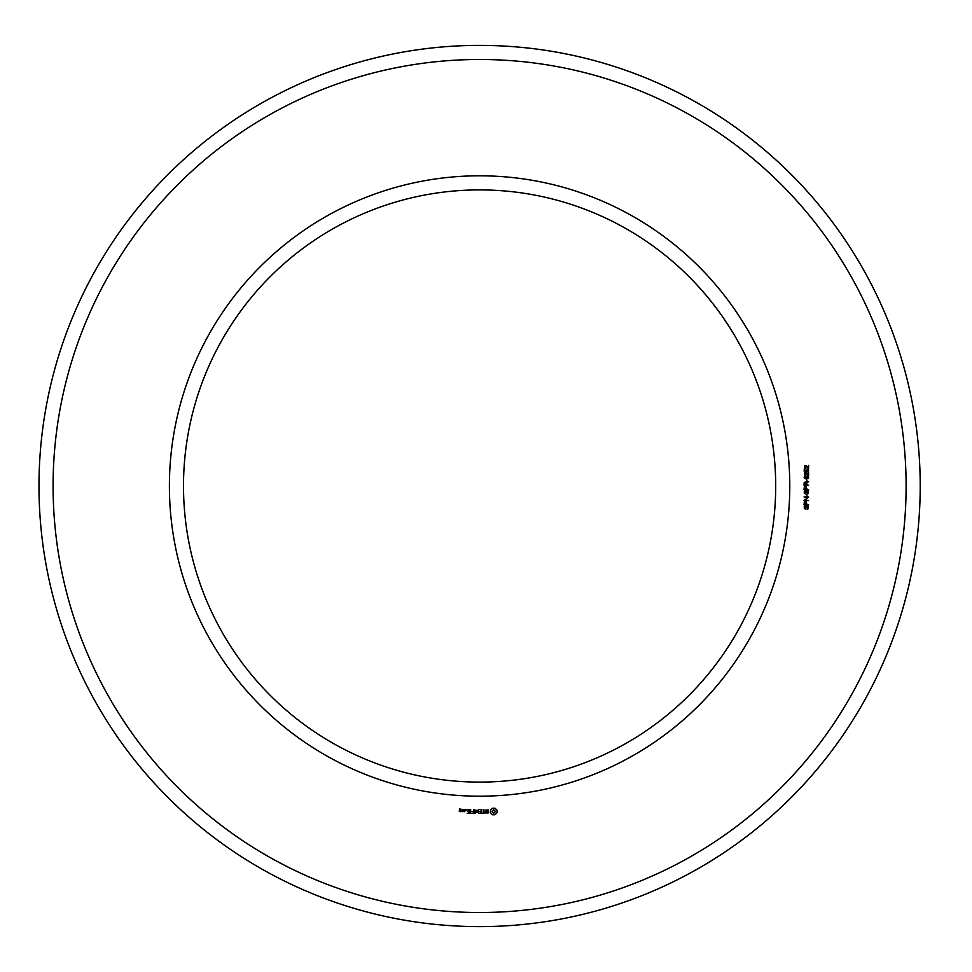 <?xml version="1.0" encoding="UTF-8"?>
<svg xmlns="http://www.w3.org/2000/svg" width="972" height="972" viewBox="0 0 972 972"><rect width="100%" height="100%" fill="white"/><g stroke="black" fill="none" stroke-linecap="round" stroke-linejoin="round"><path stroke-width="1.46" d="M775.692 486A296.096 296.096 0 0 0 331.549 229.574A296.096 296.096 0 0 0 331.549 742.426A296.096 296.096 0 0 0 775.692 486M920.217 486A440.608 440.608 0 0 0 259.293 104.417A440.608 440.608 0 0 0 259.293 867.583A440.608 440.608 0 0 0 920.217 486M789.786 486A310.19 310.19 0 0 0 324.502 217.364A310.19 310.19 0 0 0 324.502 754.637A310.19 310.19 0 0 0 789.786 486M906.111 486A426.514 426.514 0 0 0 266.34 116.628A426.514 426.514 0 0 0 266.34 855.372A426.514 426.514 0 0 0 906.111 486M460.777 811.693L460.983 810.417L459.732 810.211L459.732 809.372L460.983 809.166L459.513 808.959L459.294 811.486L460.777 811.693M462.672 811.693L462.672 809.542L461.19 811.219L462.672 811.693M463.267 809.749L463.267 811.486L464.75 811.693L464.956 809.749L463.267 809.749M467.155 813.418L469.512 813.199L469.294 809.542L466.937 809.761L469.075 809.968L469.075 811.268L467.362 811.486L469.075 811.693L469.075 812.981L467.155 813.418M465.965 810.271L465.965 809.542L465.965 810.271M470.655 813.418L470.655 809.542L470.655 813.418M471.76 813.418L474.105 813.199L473.899 809.542L473.68 811.268L471.967 811.486L473.68 811.693L473.68 812.981L471.76 813.418M475.393 813.309L476.742 811.037L478.479 813.199L478.273 809.542L478.054 812.41L476.742 810.405L475.43 812.422L474.992 809.773L475.393 813.309M481.626 813.418L481.833 809.749L479.488 809.542L481.407 809.968L481.407 811.268L479.682 811.486L481.407 811.693L481.407 812.981L479.257 813.199L481.626 813.418M485.186 812.981L484.117 812.981L483.898 809.542L483.692 812.981L482.404 813.199L485.186 812.981M488.624 812.884L488.624 811.754L486.194 810.891L486.778 809.968L488.43 809.992L485.769 810.065L485.769 811.195L488.199 812.057L487.604 812.981L485.951 812.944L488.624 812.884M495.015 814.755L497.044 812.726L497.044 810.235L495.015 808.218L492.525 808.218L490.508 810.235L490.508 812.726L492.525 814.755L495.015 814.755M807.112 509.194L808.097 506.716L806.882 506.4L805.326 509.036L804.318 508.611L804.269 506.193L805.375 505.695L804.464 507.433L805.229 508.453L806.383 505.999L808.388 506.12L808.279 508.721L807.112 509.194M808.595 504.723L804.038 504.723L804.379 501.698L806.262 501.661L806.663 504.116L808.595 504.723M808.595 500.556L804.038 500.556L807.72 497.53L804.038 496.947L808.595 496.947L804.901 499.973L808.595 500.556M807.112 496.194L806.541 494.639L807.112 496.194M807.112 494.031L808.097 491.553L806.882 491.237L805.326 493.885L804.318 493.46L804.269 491.042L805.375 490.532L804.464 492.269L805.229 493.29L806.383 490.836L808.388 490.957L808.279 493.557L807.112 494.031M808.595 489.56L804.038 489.56L804.379 486.535L806.262 486.498L806.663 488.952L808.595 489.56M808.595 485.32L804.038 485.32L804.196 482.355L808.595 481.541L806.651 483.303L806.651 484.7L808.595 485.32M807.112 481.031L806.541 479.475L807.112 481.031M805.156 478.783L804.148 477.459L804.852 476.219L807.854 476.183L808.704 477.459L808.011 478.649L805.156 478.783M808.595 472.404L808.595 475.454L805.496 473L804.646 473.85L805.739 475.344L804.792 475.126L804.561 472.732L806.383 472.757L808.06 474.822L808.595 472.404M807.465 471.918L807.89 469.695L806.481 469.743L806.614 471.748L804.233 471.42L804.233 469.112L804.767 470.995L805.995 471.189L806.116 469.282L808.23 469.245L808.704 470.484L807.465 471.918M808.595 465.345L808.595 468.395L805.496 465.94L804.646 466.791L805.739 468.285L804.792 468.067L804.561 465.673L806.383 465.697L808.06 467.763L808.595 465.345M460.558 811.268L459.732 810.648L460.558 811.268M464.531 811.268L463.693 811.268L463.693 809.968L464.531 809.968L464.531 811.268M493.776 813.212L492.039 811.486L493.776 809.749L495.501 811.486L493.776 813.212M805.351 501.953L804.585 504.116L806.14 504.116L805.351 501.953M805.351 486.79L804.585 488.952L806.14 488.952L805.351 486.79M806.128 483.278L804.67 482.695L804.585 484.7L806.128 484.7L806.128 483.278M808.206 477.471L806.383 476.523L804.646 477.422L806.481 478.37L808.206 477.471"/></g></svg>
